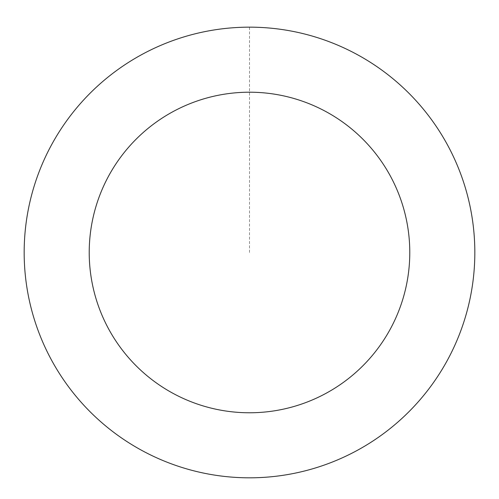 <?xml version="1.0" encoding="UTF-8"?>
<svg xmlns="http://www.w3.org/2000/svg" width="499" height="499" viewBox="0 0 499 499"><rect width="100%" height="100%" fill="white"/><g stroke="black" fill="none" stroke-linecap="round" stroke-linejoin="round"><path stroke-width="0.37" stroke-dasharray="2.5 1.87" d="M56.836 369.316A225.317 225.317 0 0 1 244.66 27.227A225.317 225.317 0 0 1 447.004 360.927A225.317 225.317 0 0 1 56.836 369.316A225.33 225.33 0 0 0 366.335 445.164A225.33 225.33 0 0 0 442.176 135.659A225.33 225.33 0 0 0 132.665 59.818A225.33 225.33 0 0 0 56.824 369.322A225.317 225.317 0 0 1 244.66 27.227A225.317 225.317 0 0 1 447.004 360.927A225.317 225.317 0 0 1 56.836 369.316M56.849 369.31A225.298 225.298 0 0 0 366.316 445.139A225.298 225.298 0 0 0 442.151 135.672A225.298 225.298 0 0 0 132.684 59.843A225.298 225.298 0 0 0 56.849 369.31M442.176 135.659A225.33 225.33 0 0 0 51.983 144.043A225.33 225.33 0 0 0 254.34 477.768A225.33 225.33 0 0 0 442.176 135.659M249.5 252.488L249.5 27.177"/><path stroke-width="0.75" d="M442.176 135.659A225.33 225.33 0 0 0 51.983 144.043A225.33 225.33 0 0 0 254.34 477.768A225.33 225.33 0 0 0 442.176 135.659M386.557 169.386A160.285 160.285 0 0 0 109 175.349A160.285 160.285 0 0 0 252.943 412.735A160.285 160.285 0 0 0 386.557 169.386"/></g></svg>
